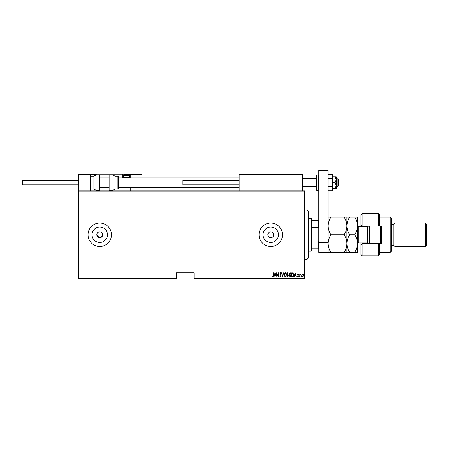 <?xml version="1.0" encoding="UTF-8"?>
<svg xmlns="http://www.w3.org/2000/svg" width="449" height="449" viewBox="0 0 449 449"><rect width="100%" height="100%" fill="white"/><g stroke="black" fill="none" stroke-linecap="round" stroke-linejoin="round"><path stroke-width="0.67" d="M102.63 235.321L102.686 234.748A2.93 2.93 0 0 0 99.757 231.819A2.93 2.93 0 0 0 96.827 234.748A2.93 2.93 0 0 0 99.757 237.678A2.93 2.93 0 0 0 102.686 234.748C102.866 230.977 96.653 230.966 96.827 234.748M270.416 231.841C268.828 232.161 267.969 233.132 267.84 234.748C267.969 236.365 268.828 237.336 270.416 237.656C272.375 237.661 273.463 236.69 273.694 234.748A2.93 2.93 0 0 0 270.764 231.819A2.93 2.93 0 0 0 267.84 234.748A2.93 2.93 0 0 0 270.764 237.678A2.93 2.93 0 0 0 273.694 234.748C273.463 232.807 272.375 231.836 270.416 231.841M278.475 234.748A7.706 7.706 0 0 0 270.764 227.042A7.706 7.706 0 0 0 263.058 234.748A7.706 7.706 0 0 0 270.764 242.454A7.706 7.706 0 0 0 278.475 234.748M107.463 234.748A7.706 7.706 0 0 0 99.757 227.042A7.706 7.706 0 0 0 92.051 234.748A7.706 7.706 0 0 0 99.757 242.454A7.706 7.706 0 0 0 107.463 234.748M111.47 234.748A11.713 11.713 0 0 0 99.757 223.035A11.713 11.713 0 0 0 88.043 234.748A11.713 11.713 0 0 0 99.757 246.462A11.713 11.713 0 0 0 111.47 234.748M282.477 234.748A11.713 11.713 0 0 0 270.764 223.035A11.713 11.713 0 0 0 259.056 234.748A11.713 11.713 0 0 0 270.764 246.462A11.713 11.713 0 0 0 282.477 234.748M304.736 278.324L304.736 278.672L194.047 278.672L194.047 278.324L304.736 278.324L304.736 191.179L78.67 191.179L78.67 190.825L304.736 190.825L304.736 191.179M78.67 278.324L176.474 278.324L176.474 278.672L78.67 278.672L78.67 191.179M301.992 274.361L302.688 273.868L303.378 274.361L303.631 275.428L302.688 276.966L301.739 275.428L301.992 274.361M299.792 276.915L299.792 273.918L300.005 274.361L300.482 273.868L299.792 276.915M298.057 273.868L298.534 274.294L297.799 274.636L298.534 276.101L298.001 276.966L297.479 276.562L298.321 276.118L297.586 274.653L298.057 273.868M292.557 276.915L291.805 276.915L291.805 272.818L293.068 272.964L293.803 274.917C293.899 275.995 293.489 276.663 292.557 276.915M286.967 276.915L286.967 272.818L287.427 272.818L288.179 273.834L287.91 274.704L288.387 275.753L287.618 276.915L286.967 276.915M282.556 276.915L281.506 272.818L282.578 276.124L283.656 272.818L282.556 276.915M276.825 276.915L276.618 272.818L278.245 276.045L278.453 272.818L278.453 276.915L276.825 273.694L276.825 276.915M273.306 275.546L273.514 272.818L273.514 275.585L272.947 277.022L272.358 276.55L272.487 276.23L272.964 276.601L273.306 275.546M194.047 278.324L194.047 272.818L176.474 272.818L176.474 278.324M274.984 272.818L276.09 276.915L275.523 275.602L274.502 275.602L273.935 276.915L274.984 272.818M280.502 277.022L279.766 276.124L279.974 275.916L280.507 276.601L280.979 275.905L279.929 273.666L280.507 272.711L281.136 273.407L280.939 273.66L280.479 273.132L280.137 273.649L281.186 275.911L280.502 277.022M283.976 274.883L285.222 272.711C286.142 273.059 286.569 273.778 286.496 274.867L285.238 277.022L283.976 274.883M288.808 274.883L290.054 272.711C290.98 273.059 291.407 273.778 291.334 274.867L290.076 277.022L288.808 274.883M295.116 272.818L296.222 276.915L295.655 275.602L294.628 275.602L294.067 276.915L295.116 272.818M299.006 276.629L299.214 276.287L299.427 276.629L299.214 276.966L299.006 276.629M300.948 276.629L301.161 276.287L301.369 276.629L301.161 276.966L300.948 276.629M304.102 276.629L304.315 276.287L304.523 276.629L304.315 276.966L304.102 276.629M96.883 235.321L99.47 237.661L102.462 235.871M275.417 275.181L275.012 273.604L274.608 275.181L275.417 275.181M286.288 274.861L285.233 273.132L284.183 274.883L285.233 276.601L286.288 274.861M287.467 273.239L287.18 274.552L287.966 273.839L287.467 273.239M287.321 274.973L287.18 276.494L287.489 276.494L288.179 275.753L287.321 274.973M291.12 274.861L290.065 273.132L289.021 274.883L290.065 276.601L291.12 274.861M292.013 273.239L292.013 276.494L293.001 276.393L293.59 274.917L292.944 273.351L292.013 273.239M295.549 275.181L295.145 273.604L294.74 275.181L295.549 275.181M303.423 275.428L302.682 274.238L301.947 275.428L302.682 276.601L303.423 275.428M307.077 210.149L308.25 211.322L308.25 258.175L307.077 259.348L307.077 210.149L304.736 210.149M311.174 218.349L311.763 218.938L311.763 250.559L311.174 251.148L311.174 218.349L308.25 218.349M311.763 220.695L318.79 220.695M311.763 241.994L318.436 241.994L318.79 241.192M318.79 228.305L318.436 227.503L318.436 220.695M311.763 227.503L318.436 227.503M318.79 248.802L318.436 248.802L318.436 241.994M311.763 248.802L318.436 248.802M239.491 174.425L239.143 174.779L239.491 174.425L302.042 174.425L302.39 174.779L302.39 174.425L290.677 174.425M78.67 190.825L78.67 174.425L90.384 174.425L90.384 190.825M338.35 179.74L338.35 185.555L337.182 186.728L337.182 178.528L336.245 178.528M316.096 178.528L302.98 178.528L302.98 186.728L302.39 187.312M94.722 174.425L91.203 174.425M128.453 174.425L141.57 174.425L141.923 174.779L141.923 177.939M141.923 187.312L141.923 190.825M130.21 177.591L130.21 174.779L129.856 174.425L129.856 174.779L130.21 174.779L129.856 174.425L141.57 174.425L141.923 174.779L130.21 174.779L130.21 177.939L129.856 177.591L129.856 174.779L129.419 174.779M130.21 187.312L130.21 190.825M90.384 174.425L96.243 174.425M123.975 174.779L123.183 174.779L123.183 177.591L123.183 174.779A0.354 0.354 0 0 0 122.83 174.425L122.83 174.779L90.384 174.779L90.737 174.425L90.384 174.779M130.21 174.779A0.354 0.354 0 0 0 129.856 174.425M122.925 177.939A0.702 0.702 0 0 1 122.83 177.591L123.183 177.591A0.354 0.354 0 0 0 123.531 177.939A0.354 0.354 0 0 1 123.183 177.591L123.817 177.591M302.042 174.425L302.39 174.779L239.143 174.779L239.143 190.825M302.39 174.779L302.39 190.825M129.228 177.939L129.626 177.54L129.626 175.363L123.767 175.363A0.937 0.937 0 0 1 124.704 174.425L128.689 174.425A0.937 0.937 0 0 1 129.626 175.363M124.165 177.939L123.767 177.54L129.626 177.54M123.767 177.54L123.767 175.363M90.973 174.425L94.952 174.425M90.384 176.771L90.973 176.182L90.973 189.068L93.897 189.068L93.897 176.182L95.929 175.015L95.929 190.241L99.757 190.241L99.757 175.015L95.929 175.015M112.952 175.015L109.124 175.015L109.124 190.241L112.952 190.241L112.952 175.015L114.983 176.182L114.983 189.068L117.913 189.068L117.913 176.182L118.497 176.771L118.497 187.935M78.67 184.853L22.45 184.853L22.45 180.403L78.67 180.403M239.143 184.853L182.917 184.853L182.917 180.403L239.143 180.403M318.79 242.365L318.79 170.328L328.163 170.328L328.163 252.321L318.79 252.321L318.79 242.365L328.163 242.365M316.68 190.241L318.206 190.241L318.206 175.015L316.68 175.015L316.68 190.241L316.096 189.652L316.096 182.625L316.096 186.728L302.98 186.728M316.096 182.625L316.096 175.598L316.68 175.015M335.162 176.771L336.245 179.695L336.245 176.771L332.496 176.771M335.162 182.625L336.245 185.555L336.245 179.695L335.162 182.625L332.496 182.625M335.162 188.485L336.245 188.485L336.245 185.555L335.162 188.485L332.496 188.485M328.163 178.567L332.496 178.567L332.496 174.509L328.163 174.509M332.496 178.567L332.496 186.683L328.163 186.683M332.496 186.683L332.496 190.741L328.163 190.741M379.697 225.965L378.524 225.965L378.524 213.668L379.697 214.835L379.697 225.965L381.454 225.965L381.454 243.532L379.697 243.532L379.697 254.662L378.524 255.835L378.524 243.532L362.13 243.532L362.13 255.835L360.957 254.662L360.957 242.948M362.13 243.532L360.957 244.705L362.13 243.532L362.13 242.948M367.984 226.532L367.984 225.965M390.237 217.181L391.41 218.349L391.41 251.148L390.237 252.321L390.237 217.181L379.697 217.181M425.377 223.035L426.55 224.208L426.55 245.289L425.377 246.462L425.377 223.035L394.924 223.035L393.756 224.208L393.756 245.289L391.41 245.289M394.924 223.035L394.924 246.462L425.377 246.462M378.524 225.965L362.13 225.965L362.13 226.549M362.13 213.668L362.13 225.965L360.957 224.792L360.957 214.835L362.13 213.668L378.524 213.668M360.957 226.549L360.957 224.792L362.13 225.965M367.984 243.532L367.984 242.965M378.524 243.532L379.697 243.532M369.74 225.965L369.74 243.532M380.87 225.965L380.87 243.532M380.286 243.532L380.286 225.965M344.181 217.181C345.887 219.937 346.796 222.867 346.903 225.965C347.01 222.856 347.919 219.931 349.619 217.181L328.163 217.181M346.903 217.181L346.903 225.965C346.791 229.069 345.887 231.998 344.181 234.748L330.879 234.748C329.173 231.993 328.27 229.063 328.163 225.965C328.27 222.861 329.173 219.931 330.879 217.181M344.181 234.748C345.882 237.482 346.791 240.411 346.903 243.532C346.796 246.619 345.893 249.549 344.181 252.321L330.879 252.321C329.179 249.582 328.275 246.653 328.163 243.532C328.264 240.451 329.168 237.521 330.879 234.748M344.181 252.321L349.619 252.321C347.919 249.582 347.015 246.653 346.903 243.532L346.903 252.321M328.163 252.321L330.879 252.321M346.903 225.965L346.903 243.532C347.004 240.451 347.913 237.521 349.619 234.748C347.913 231.993 347.01 229.063 346.903 225.965M354.727 252.321C356.433 249.549 357.337 246.619 357.443 243.532C357.331 240.411 356.422 237.482 354.727 234.748C356.427 231.998 357.337 229.069 357.443 225.965C357.337 222.867 356.427 219.937 354.727 217.181L357.443 217.181L357.443 252.321L349.619 252.321M354.727 234.748L349.619 234.748M354.727 217.181L349.619 217.181M369.157 243.532L369.157 228.597M122.83 177.591L122.83 174.779L123.183 174.779A0.354 0.354 0 0 0 122.83 174.425M129.576 177.591L129.856 177.939M368.893 243.532L367.748 242.948L367.748 226.549L358.846 226.549L358.846 242.948C358.51 242.583 358.044 243.055 357.443 244.351M307.077 259.348L304.736 259.348M311.174 251.148L308.25 251.148M337.182 186.728L336.245 186.728M99.757 187.312L109.124 187.312M118.497 187.312L239.143 187.312M99.757 177.939L109.124 177.939M118.497 177.939L239.143 177.939M302.98 178.528L302.39 177.939M338.35 179.695L337.182 178.528M90.973 176.182L93.897 176.182M90.973 189.068L90.384 188.485M95.929 190.241L93.897 189.068M117.913 176.182L114.983 176.182M117.913 189.068L118.497 188.485M112.952 190.241L114.983 189.068M318.206 175.015L318.79 175.598M318.206 190.241L318.79 189.652M393.756 224.208L391.41 224.208M378.524 255.835L362.13 255.835M390.237 252.321L379.697 252.321M393.756 245.289L394.924 246.462M367.748 242.948L358.846 242.948M367.748 226.549L368.893 225.965M358.846 226.549C358.498 226.902 358.033 226.436 357.443 225.145"/></g></svg>
